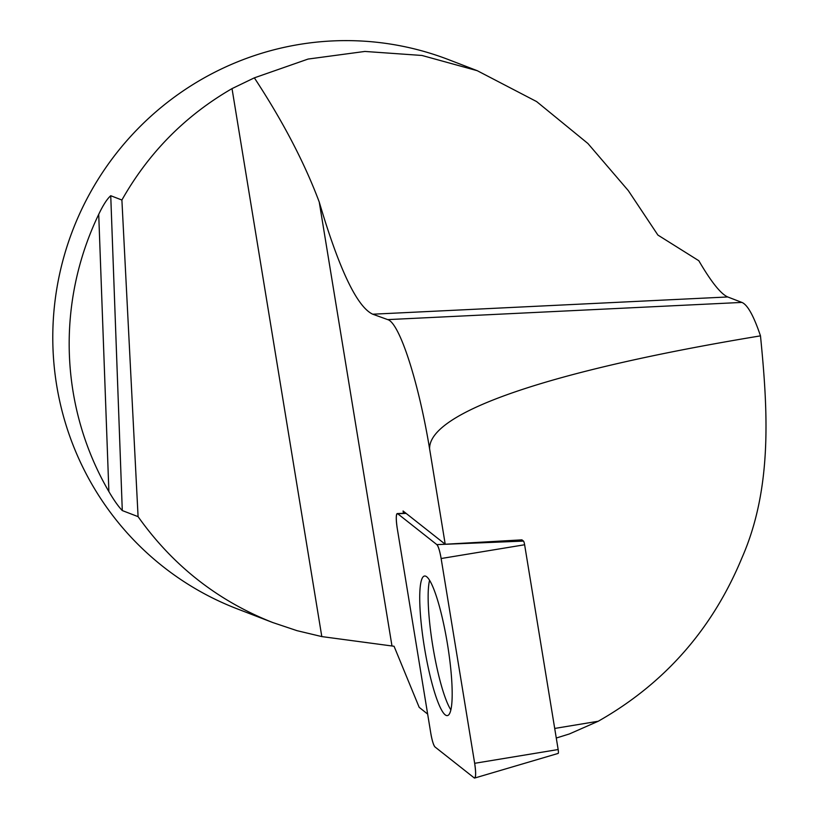 <?xml version="1.0" encoding="UTF-8"?>
<svg xmlns="http://www.w3.org/2000/svg" width="819" height="819" viewBox="0 0 819 819"><rect width="100%" height="100%" fill="white"/><g stroke="black" fill="none" stroke-linecap="round" stroke-linejoin="round"><path stroke-width="1.23" d="M556.275 738.032L569.379 733.957L598.228 721.252C664.557 683.599 712.458 629.125 741.953 557.831C772.696 487.899 767.853 410.032 760.482 335.862C753.705 315.806 747.501 304.658 741.871 302.416L727.722 296.959C720.781 293.939 711.148 281.859 698.822 260.729L657.892 235.063L628.327 190.643L587.909 143.499L536.629 101.587L477.282 70.71L448.638 59.664A294.236 289.496 111.1 0 0 332.145 40.95A294.236 289.496 111.1 0 0 56.869 288.298A294.236 289.496 111.1 0 0 237.152 608.824L272.635 622.491M427.661 714.096L419.185 707.329L394.062 646.263L321.806 636.588L232.023 88.616C185.36 115.561 148.648 152.703 121.898 200.02L110.739 195.721L122.287 510.565L138.083 516.646C172.727 565.509 217.639 600.808 272.829 622.563L297.021 630.671L321.806 636.588M122.287 510.565C118.448 506.613 113.974 500.286 108.886 491.584L98.72 214.343A294.236 289.496 111.1 0 0 108.886 491.584M98.72 214.343C103.153 205.026 107.166 198.822 110.739 195.721M232.023 88.616L254.351 77.846C282.77 121.099 304.402 162.49 319.246 202.037C339.22 269.533 357.053 306.92 372.747 314.209L387.725 319.615C399.488 322.758 418.663 382.012 429.658 449.191L445.219 544.246L403.071 510.984L403.46 513.329M477.282 70.71L421.98 55.467L364.895 51.443L308.087 59.06L254.351 77.846M598.228 721.252L554.698 728.439M429.627 449.201C427.723 412.469 550.03 370.577 760.482 335.862M436.844 544.615L397.706 513.728A14.599 2.406 -99.3 0 0 397.297 513.564A14.599 2.406 -99.3 0 0 397.235 528.306L430.763 733.087A14.599 2.406 -99.3 0 0 435.053 747L474.201 777.886A14.599 2.406 -99.3 0 0 474.703 778.04A14.599 2.406 -99.3 0 0 474.672 763.308L441.134 558.527A14.599 2.406 -99.3 0 0 436.844 544.615L523.495 541.093L521.918 539.854L445.219 544.246M121.898 200.02L138.083 516.646M429.576 580.343A70.117 11.538 -99.3 0 0 428.204 592.475A70.117 11.538 -99.3 0 0 450.87 709.868M523.495 541.093A3.839 0.635 80.7 0 1 524.621 544.758L558.159 749.539A3.839 0.635 80.7 0 1 558.169 753.419L474.703 778.04M452.119 698.228A70.71 11.64 -99.3 0 0 442.936 620.679A70.71 11.64 -99.3 0 0 424.611 576.013A70.71 11.64 -99.3 0 0 419.789 593.396A70.71 11.64 -99.3 0 0 429.136 671.703A70.71 11.64 -99.3 0 0 447.553 715.56A70.71 11.64 -99.3 0 0 452.119 698.228M441.144 558.609C439.803 550.972 438.36 546.304 436.834 544.604L397.717 513.738C395.997 513.544 395.833 518.427 397.246 528.388L430.753 733.015C432.094 740.642 433.538 745.31 435.073 747.01L474.181 777.876C475.911 778.07 476.064 773.187 474.651 763.236L441.144 558.609M319.246 202.037L391.902 645.474M727.722 296.959L372.717 314.209M741.871 302.416L387.694 319.615M524.621 544.758L441.134 558.527M474.672 763.308L558.159 749.539M406.122 513.39L397.706 513.728M405.917 513.226L397.297 513.564"/></g></svg>
